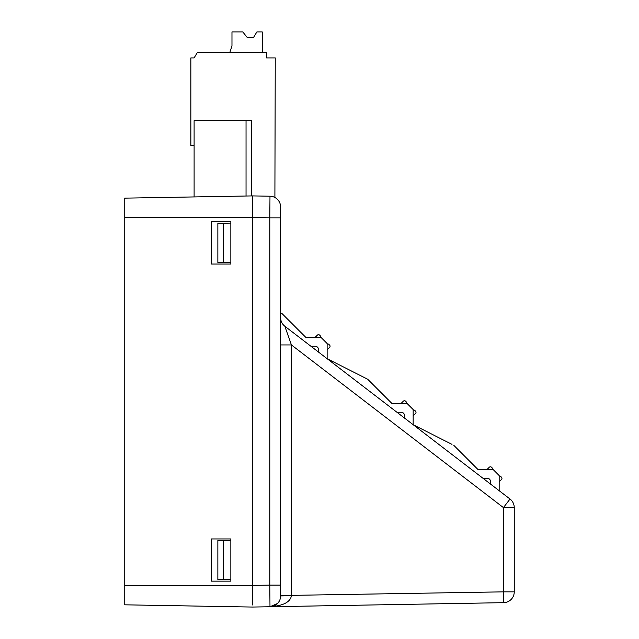 <?xml version="1.0" encoding="UTF-8"?>
<svg xmlns="http://www.w3.org/2000/svg" width="639" height="639" viewBox="0 0 639 639"><rect width="100%" height="100%" fill="white"/><g stroke="black" fill="none" stroke-linecap="round" stroke-linejoin="round"><path stroke-width="0.96" d="M252.477 196.74L252.485 195.909L269.985 196.213A10.823 10.823 0 0 1 280.617 207.028L280.617 595.923L291.432 595.74C290.266 602.162 283.117 605.828 269.985 606.746L252.485 607.05L124.749 604.821L124.749 585.412L252.485 585.412L252.485 217.548L124.749 217.548L124.749 585.412M230.847 221.813L230.847 264.011L211.373 264.011L211.373 221.813L230.847 221.813M230.847 538.949L230.847 581.139L211.373 581.139L211.373 538.949L230.847 538.949M217.859 540.506L217.859 579.581L223.275 579.629L223.275 540.458L217.859 540.506M230.847 223.107L217.859 223.331L217.859 262.493L230.847 262.725M124.749 217.548L124.749 198.138L252.485 195.909L252.485 217.548L269.794 217.851L269.985 196.213A10.823 10.823 0 0 1 280.617 207.028M252.485 607.05L269.985 606.746L269.794 585.108L252.485 585.404L252.477 604.949M252.453 598.056L252.453 595.069M252.453 591.61L252.485 585.691M252.453 211.349L252.453 207.891M252.453 204.855L252.461 202.116M252.469 199.847L252.477 198.066M223.275 223.235L223.275 262.589M230.847 579.693L223.275 579.629M223.275 540.458L230.847 540.394M280.617 595.548L503.436 591.85L503.62 602.665L269.985 606.746L277.51 603.512M280.617 317.671A10.823 10.823 0 0 0 284.85 326.249L510.018 499.027L503.436 507.606L291.432 344.94L291.432 595.74M514.251 591.85L503.436 591.85L503.436 507.606L514.251 507.606A10.823 10.823 0 0 0 510.018 499.027A10.823 10.823 0 0 1 514.251 507.606L514.251 591.85A10.823 10.823 0 0 1 503.62 602.665M269.985 606.746A10.823 10.823 0 0 0 280.617 595.923A10.823 10.823 0 0 1 269.985 606.746L277.198 605.996M284.85 326.249L291.432 344.94L280.617 344.94M451.997 444.385L413.153 424.703L413.153 409.551L407.203 403.6L392.058 403.6L367.832 379.382A1.078 1.078 0 0 0 367.561 379.183L327.136 358.703L327.136 343.55L321.185 337.6L306.041 337.6L282.015 313.573A1.078 1.078 0 0 0 281.248 313.262L280.617 313.262L281.248 313.262M365.979 378.384L367.561 379.183M499.171 490.696L499.171 475.552L493.22 469.601L478.076 469.601L453.85 445.375L478.076 469.601M392.058 403.6L367.832 379.382M415.542 413.457L413.153 415.845L415.542 413.457A1.621 1.621 0 0 0 415.542 411.157L414.887 410.502A1.621 1.621 0 0 0 413.153 410.134M406.62 403.6A1.621 1.621 0 0 0 406.252 401.867L405.597 401.212A1.621 1.621 0 0 0 403.305 401.212L400.917 403.6M329.588 347.392L327.136 349.845L329.588 347.392A1.621 1.621 0 0 0 329.588 345.1L328.933 344.437A1.621 1.621 0 0 0 327.136 344.101M317.351 335.148L314.899 337.6L317.351 335.148A1.621 1.621 0 0 1 319.644 335.148L320.299 335.81L319.644 335.148M501.495 479.514L499.171 481.838L501.495 479.514A1.621 1.621 0 0 0 501.495 477.221L500.84 476.566A1.621 1.621 0 0 0 499.171 476.175M492.597 469.601A1.621 1.621 0 0 0 492.206 467.932L491.551 467.277A1.621 1.621 0 0 0 489.258 467.277L486.926 469.601M318.486 352.057L318.486 349.501A3.243 3.243 0 0 0 315.235 346.258L310.921 346.258M404.495 418.058L404.495 415.502A3.243 3.243 0 0 0 401.252 412.259L396.939 412.259M490.512 484.058L490.512 481.502A3.243 3.243 0 0 0 487.269 478.26L482.956 478.26M320.642 337.6A1.621 1.621 0 0 0 320.299 335.81M329.588 345.1L328.933 344.437M406.252 401.867L405.597 401.212M415.542 411.157L414.887 410.502M492.206 467.932L491.551 467.277M501.495 477.221L500.84 476.566M194.104 145.556L190.861 145.556L190.861 57.917L194.104 57.917L197.355 52.51L266.599 52.51L266.599 57.917L275.249 57.917L274.898 197.491M246.039 196.021L246.039 120.667L194.104 120.667L194.104 196.924M246.039 120.667L251.446 120.667L251.446 195.925M229.808 52.51L231.973 46.016L231.973 31.95L242.796 31.95L247.125 37.358L253.611 37.358L256.862 31.95L262.27 31.95L262.27 52.51M247.125 37.358L253.611 37.358M280.617 243.491L280.617 221.853M280.617 294.994L280.617 260.369M280.617 585.108L269.794 585.108L269.794 217.851L280.617 217.851"/></g></svg>
